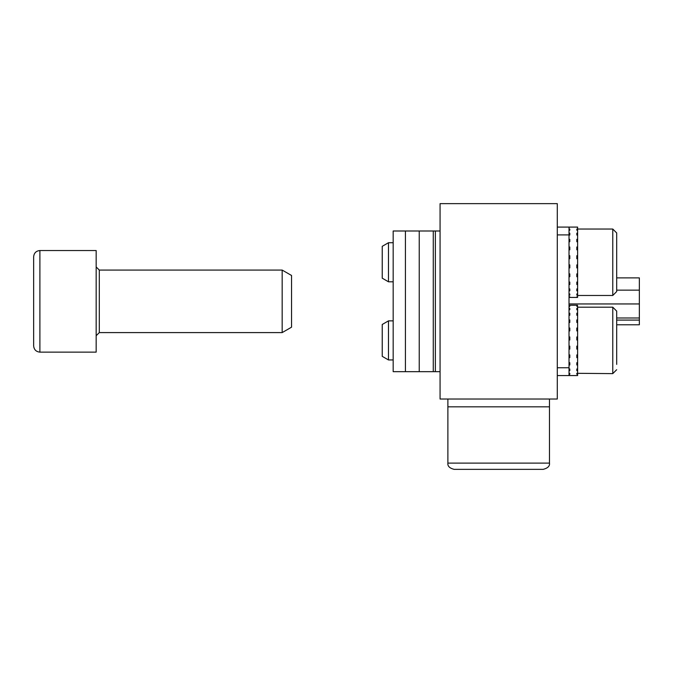 <?xml version="1.0" encoding="UTF-8"?>
<svg xmlns="http://www.w3.org/2000/svg" width="673" height="673" viewBox="0 0 673 673"><rect width="100%" height="100%" fill="white"/><g stroke="black" fill="none" stroke-linecap="round" stroke-linejoin="round"><path stroke-width="1.01" d="M569.013 227.188L569.795 227.188L569.013 227.55M569.013 229.064L569.795 229.064L569.795 230.2L569.013 230.2M569.013 233.195L569.795 233.195L569.795 235.037L569.013 235.037M569.013 239.319L569.795 239.319L569.795 241.725L569.013 241.725M569.013 246.999L569.795 246.999L569.795 249.818L569.013 249.818M569.013 255.715L569.795 255.715L569.795 258.752L569.013 258.752M569.013 264.884L569.795 264.884L569.795 267.93L569.013 267.93M569.013 273.869L569.795 273.869L569.795 276.721L569.013 276.721M569.013 282.063L569.795 282.063L569.795 284.519L569.013 284.519M569.013 288.91L569.795 288.91L569.795 290.812L569.013 290.812M569.013 293.941L569.795 293.941L569.795 295.153L569.013 295.153M569.013 296.81L569.795 296.81L569.013 297.247M569.795 375.576L569.013 375.576L569.013 227.087L577.611 227.087L576.828 227.188L577.611 227.55L577.611 229.064L576.828 229.064L576.828 230.2L577.611 230.2L577.611 233.195L576.828 233.195L576.828 235.037L577.611 235.037L577.611 239.319L576.828 239.319L576.828 241.725L577.611 241.725L577.611 246.999L576.828 246.999L576.828 249.818L577.611 249.818L577.611 255.715L576.828 255.715L576.828 258.752L577.611 258.752L577.611 264.884L576.828 264.884L576.828 267.93L577.611 267.93L577.611 273.869L576.828 273.869L576.828 276.721L577.611 276.721L577.611 282.063L576.828 282.063L576.828 284.519L577.611 284.519L577.611 288.91L576.828 288.91L576.828 290.812L577.611 290.812L577.611 293.941L576.828 293.941L576.828 295.153L577.611 295.153L577.611 296.81L576.828 297.247L577.611 297.424L569.013 297.424M569.795 249.818L569.795 246.999M569.795 258.752L569.013 258.407M569.013 265.599L569.795 265.599L569.795 264.884M577.611 265.599L576.828 265.599L576.828 264.884M576.828 258.752L577.611 258.407M576.828 296.81L576.828 297.247M576.828 290.812L576.828 288.91M576.828 284.519L576.828 282.063M576.828 276.721L576.828 273.869M576.828 246.999L576.828 249.818M576.828 239.319L576.828 241.725M576.828 233.195L576.828 235.037M576.828 229.064L576.828 230.2M569.795 273.869L569.795 276.721M569.795 282.063L569.795 284.519M569.795 296.81L569.795 297.247M569.795 293.941L569.795 295.153M569.795 288.91L569.795 290.812M569.795 233.195L569.795 235.037M569.795 229.064L569.795 230.2M569.795 239.319L569.795 241.725M576.828 295.153L576.828 293.941M576.828 305.239L577.611 305.239L576.828 305.702L576.828 306.333L577.611 306.333L577.611 308.369L576.828 308.369L576.828 309.748L577.611 309.748L577.611 313.206L576.828 313.206L576.828 315.258L577.611 315.258L577.611 319.911L576.828 319.911L576.828 322.476L577.611 322.476L577.611 328.003L576.828 328.003L576.828 330.914L577.611 330.914L577.611 336.937L576.828 336.937L576.828 340.008L577.611 340.008L577.611 346.115L576.828 346.115L576.828 349.119L577.611 349.119L577.611 354.907L576.828 354.907L576.828 357.641L577.611 357.641L577.611 362.705L576.828 362.705L576.828 364.985L577.611 364.985L577.611 368.981L576.828 368.981L576.828 370.663L577.611 370.663L577.611 373.313L576.828 373.313L576.828 374.272L577.611 374.272L577.611 375.408L576.828 375.576L577.611 375.576L557.294 375.576M569.795 305.239L577.611 305.239M569.013 305.702L569.795 305.702L569.795 306.333L569.013 306.333M569.013 308.369L569.795 308.369L569.795 309.748L569.013 309.748M569.013 313.206L569.795 313.206L569.795 315.258L569.013 315.258M569.013 319.911L569.795 319.911L569.795 322.476L569.013 322.476M569.013 328.003L569.795 328.003L569.795 330.914L569.013 330.914M569.013 336.937L569.795 336.937L569.795 340.008L569.013 340.008M569.013 346.115L569.795 346.115L569.795 349.119L569.013 349.119M569.013 354.907L569.795 354.907L569.795 357.641L569.013 357.641M569.013 362.705L569.795 362.705L569.795 364.985L569.013 364.985M569.013 368.981L569.795 368.981L569.795 370.663L569.013 370.663M569.013 373.313L569.795 373.313L569.795 374.272L569.013 374.272M569.795 375.408L569.013 375.408L569.795 375.408M569.795 338.368L569.013 338.368M576.828 338.368L577.611 338.368M576.828 362.705L576.828 364.985M576.828 354.907L576.828 357.641M576.828 319.911L576.828 322.476M576.828 313.206L576.828 315.258M576.828 308.369L576.828 309.748M576.828 305.702L576.828 306.333M569.795 309.748L569.795 308.369M569.795 315.258L569.795 313.206M569.795 322.476L569.795 319.911M569.795 373.313L569.795 374.272M569.795 368.981L569.795 370.663M569.795 362.705L569.795 364.985M569.795 354.907L569.795 357.641M569.795 306.333L569.795 305.702M576.828 373.313L576.828 374.272M576.828 368.981L576.828 370.663M549.479 463.108C549.917 466.044 547.839 468.122 543.22 469.359L454.132 469.359C449.589 468.198 447.503 466.12 447.882 463.108L549.479 463.108L549.479 406.837L447.882 406.837L549.479 406.837L549.479 399.022M557.294 203.641L557.294 399.022L440.066 399.022L440.066 203.641L440.066 399.022L557.294 399.022L557.294 203.641L440.066 203.641L557.294 203.641M454.132 469.359L464.614 469.359M473.22 469.359L524.132 469.359M569.013 227.087L557.294 227.087M612.775 295.472L612.775 229.039L616.687 232.951L616.687 291.56L612.775 295.472L577.611 295.472M393.175 281.794L388.481 281.794L388.481 242.717L393.175 242.717M388.481 281.794L382.23 278.185L382.23 246.326L388.481 242.717M577.611 229.064L577.611 230.2M577.611 233.195L577.611 235.037M577.611 239.319L577.611 241.725M577.611 246.999L577.611 249.818M577.611 255.715L577.611 258.752M577.611 264.884L577.611 267.93M577.611 273.869L577.611 276.721M577.611 282.063L577.611 284.519M577.611 288.91L577.611 290.812M577.611 293.941L577.611 295.153M616.687 369.713L612.775 373.624L612.775 307.191L616.687 311.103L616.687 364.387M393.175 359.946L388.481 359.946L388.481 320.87L393.175 320.87M388.481 359.946L382.23 356.337L382.23 324.479L388.481 320.87M577.611 308.369L577.611 309.748M577.611 313.206L577.611 315.258M577.611 319.911L577.611 322.476M577.611 328.003L577.611 330.914M577.611 336.937L577.611 340.008M577.611 346.115L577.611 349.119M577.611 354.907L577.611 357.641M577.611 362.705L577.611 364.985M577.611 368.981L577.611 370.663M577.611 373.313L612.775 373.624M440.066 371.664L393.175 371.664L393.175 230.999L440.066 230.999M433.277 371.664L433.277 230.999L433.277 371.664M33.65 345.88L33.65 256.783C34.02 252.989 36.106 250.903 39.9 250.533L96.172 250.533L96.172 352.13L39.9 352.13C36.106 351.76 34.02 349.674 33.65 345.88M96.172 266.945L99.301 270.075L282.172 270.075L282.172 332.597L99.301 332.597L96.172 335.718M282.172 270.075L291.552 275.484L291.552 327.179L282.172 332.597M616.687 320.087L639.35 320.087L639.35 324.781L616.687 324.781M639.35 320.087L639.35 290.139L616.687 290.139M616.687 277.89L639.35 277.89L639.35 290.139M639.35 317.993L616.687 317.993M569.013 367.761L557.294 367.761M569.013 234.902L557.294 234.902M419.237 230.999L419.237 371.664M405.424 230.999L405.424 371.664M99.301 270.075L99.301 332.597M39.9 352.13L39.9 250.533M639.35 303.952L569.013 303.952M447.882 399.022L447.882 463.108M612.775 229.039L577.611 229.039M612.775 307.191L577.611 307.191M435.372 230.999L435.372 371.664"/></g></svg>
